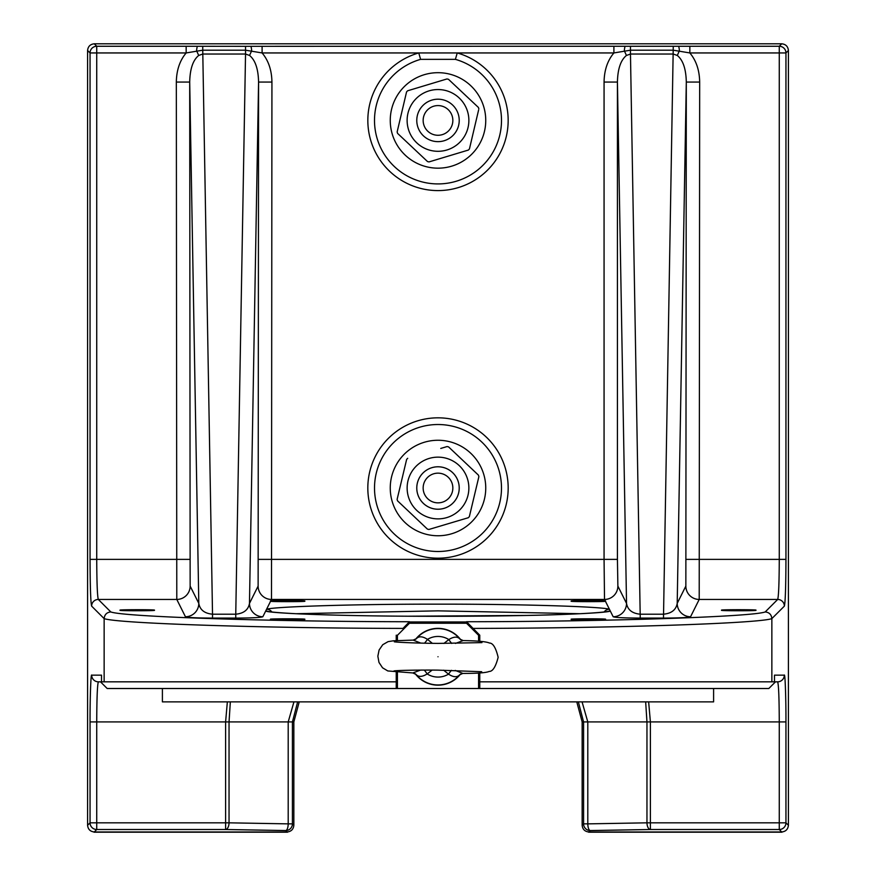 <?xml version="1.0" encoding="UTF-8"?>
<svg xmlns="http://www.w3.org/2000/svg" width="876" height="876" viewBox="0 0 876 876"><rect width="100%" height="100%" fill="white"/><g stroke="black" fill="none" stroke-linecap="round" stroke-linejoin="round"><path stroke-width="1.31" d="M270.914 619.321C264.979 618.631 310.268 618.631 304.333 619.321C310.268 620.011 264.979 620.011 270.914 619.321M571.667 619.321C565.732 618.631 611.021 618.631 605.086 619.321C611.021 620.011 565.732 620.011 571.667 619.321M722.043 610.233C716.097 609.532 761.397 609.532 755.462 610.233C761.397 610.922 716.097 610.922 722.043 610.233M120.538 610.233C114.603 609.532 159.903 609.532 153.957 610.233C159.903 610.922 114.603 610.922 120.538 610.233M605.086 610.911L605.086 611.842M571.667 601.133C565.732 600.443 611.021 600.443 605.086 601.133C611.021 601.823 565.732 601.823 571.667 601.133M270.914 601.133C264.979 600.443 310.268 600.443 304.333 601.133C310.268 601.823 264.979 601.823 270.914 601.133M580.032 613.715L438 610.846L295.968 613.715M604.122 611.963A6.679 6.592 -78.1 0 1 609.411 609.236L610.298 611.021A6.679 6.625 -105 0 0 608.579 611.24L608.579 611.24C602.173 612.959 564.034 614.799 526.826 615.445L407.844 616.211C365.73 615.97 329.179 615.182 298.158 613.824C280.561 612.926 270.312 612.061 267.421 611.24L267.421 611.251A6.679 6.625 -75 0 0 265.702 611.021L266.589 609.236C274.144 606.553 360.715 603.991 438 604.166C515.285 603.991 601.856 606.553 609.411 609.236L604.517 599.447L604.068 559.37L617.427 559.37L617.876 586.088L626.526 603.389C627.665 609.849 632.242 613.452 640.247 614.196L663.482 614.196C671.498 613.452 676.064 609.849 677.203 603.389L685.853 586.088A13.37 13.359 -153.4 0 0 699.212 599.447L690.562 616.748A13.37 13.359 26.6 0 1 677.203 603.389L686.302 82.059L699.672 82.059L699.212 599.447L777.691 599.447C778.644 596.282 779.169 582.923 779.268 559.37L779.268 52.943L689.839 52.943L673.261 50.195L630.468 50.195L613.901 52.943L613.901 46.264L779.268 46.264L781.731 43.8L94.269 43.8C90.239 44.227 88.016 46.45 87.589 50.48L87.589 825.291C88.016 829.32 90.239 831.543 94.269 831.97L287.164 831.97C291.193 831.543 293.416 829.32 293.843 825.291L293.843 721.923L288.204 721.923L293.942 701.873M162.399 688.503L162.399 701.873L713.601 701.873L713.601 688.503M438 551.497A63.488 63.488 0 0 0 501.488 488.009A63.488 63.488 0 0 0 438 424.521A63.488 63.488 0 0 0 374.512 488.009A63.488 63.488 0 0 0 438 551.497M438 417.83A70.179 70.179 0 0 1 508.179 488.009A70.179 70.179 0 0 1 438 558.187A70.179 70.179 0 0 1 367.821 488.009A70.179 70.179 0 0 1 438 417.83M479.774 672.921L479.774 688.503L768.821 688.503L775.512 681.824L479.774 681.824M396.226 672.166L396.226 688.503L107.179 688.503L100.488 681.824L98.364 681.824C97.378 684.375 96.831 697.745 96.732 721.923L96.732 822.827L225.603 822.827L225.603 721.923L227.355 701.873M582.058 701.873L587.796 721.923L583.58 721.923L578.357 701.873M648.645 701.873L650.397 721.923L650.397 822.827L646.959 822.827A6.679 3.438 88.8 0 0 650.397 829.506L590.26 830.547A6.679 2.464 89.2 0 1 587.796 823.867L646.959 822.827L646.959 721.923L587.796 721.923L587.796 823.867L583.58 823.867A6.679 6.679 45 0 0 590.26 830.547L588.836 831.97L781.731 831.97C785.761 831.543 787.984 829.32 788.411 825.291L788.411 50.48C787.984 46.45 785.761 44.227 781.731 43.8M774.493 681.824L774.493 675.144L784.316 675.144C785.126 673.053 786.024 698.774 785.947 721.923L646.959 721.923L645.656 701.873M230.344 701.873L229.041 721.923L90.053 721.923C89.976 698.774 90.874 673.053 91.684 675.144A6.679 6.679 -90 0 0 98.364 681.824L396.226 681.824M229.041 822.827L288.204 823.867L288.204 721.923L229.041 721.923L229.041 822.827L225.603 822.827L225.603 829.506A6.679 3.438 -88.8 0 0 229.041 822.827M297.643 701.873L292.42 721.923L292.42 823.867L288.204 823.867A6.679 2.464 -89.2 0 1 285.74 830.547A6.679 6.679 -45 0 0 292.42 823.867L293.843 825.291M287.164 831.97L285.74 830.547L225.603 829.506L96.732 829.506L96.732 822.827L90.053 822.827A6.679 6.679 45 0 0 96.732 829.506L94.269 831.97M91.684 675.144L101.507 675.144L101.507 681.824M690.562 616.748C688.503 617.569 679.48 618.018 663.482 618.095L640.247 618.095C624.249 618.018 615.226 617.569 613.167 616.748L610.298 611.021C608.689 612.872 548.387 616.299 438 616.31C327.613 616.299 267.311 612.872 265.702 611.021L262.833 616.748C260.774 617.569 251.751 618.018 235.754 618.095L235.754 614.196C243.758 613.452 248.335 609.849 249.474 603.389L258.124 586.088L258.573 82.059C258.289 68.963 255.277 60.094 249.55 55.462L245.532 54.027L245.532 46.318L613.901 46.264M262.833 616.748A13.37 13.359 26.6 0 1 249.474 603.389L258.573 82.059L271.932 82.059L271.483 599.447A13.37 13.359 26.6 0 1 258.124 586.088M235.754 618.095L212.518 618.095L212.518 614.196L235.754 614.196L245.532 54.027L202.739 54.027L198.71 55.462C192.983 60.094 189.982 68.963 189.698 82.059L176.328 82.059C176.525 70.222 179.799 60.521 186.161 52.943L186.161 46.264L245.532 46.318M420.6 59.36A63.488 63.488 0 0 0 386.185 157.122A63.488 63.488 0 0 0 489.815 157.122A63.488 63.488 0 0 0 455.4 59.36L420.6 59.36L418.761 52.943L457.239 52.943A70.179 70.179 0 0 1 495.269 160.976A70.179 70.179 0 0 1 380.731 160.976A70.179 70.179 0 0 1 418.761 52.943L262.099 52.943L245.532 50.195L202.739 50.195L212.518 614.196C204.502 613.452 199.936 609.849 198.797 603.389L189.698 82.059L190.147 586.088L198.797 603.389A13.37 13.359 -26.6 0 1 185.438 616.748L176.788 599.447L176.328 82.059M202.739 46.318L202.739 50.195L186.161 52.943L96.732 52.943L96.732 559.37C96.831 582.923 97.356 596.282 98.309 599.447A6.679 6.679 135 0 0 91.63 606.126C90.677 602.425 90.151 586.843 90.053 559.37L90.053 52.943L87.589 50.48M94.269 43.8L96.732 46.264A6.679 6.679 135 0 0 90.053 52.943L96.732 52.943L96.732 46.264L186.161 46.264M198.71 55.462L196.618 50.819A6.679 1.04 -89.7 0 1 197.604 46.308M271.932 82.059C271.746 70.222 268.472 60.521 262.099 52.943L262.099 46.264M249.55 55.462L251.642 50.819A6.679 1.04 -90.3 0 0 250.667 46.308M91.63 606.126L104.145 618.631C104.551 614.569 106.773 612.346 110.803 611.941C123.428 616.824 269.107 621.61 409.464 621.741L403.015 628.41C261.596 628.18 116.979 623.438 104.145 618.609L104.145 681.824M403.015 628.41L409.464 621.741M396.226 640.608L396.226 635.21L397.419 635.297L409.464 623.241L466.536 623.241L478.581 635.297L478.581 641.276M466.536 623.241L466.536 621.741L479.774 635.21L466.536 621.971L409.464 621.971L409.464 623.241M396.226 688.503L397.419 688.503L397.419 672.242M397.419 640.542L397.419 635.297M466.536 621.741C606.893 621.61 752.572 616.824 765.197 611.941C769.227 612.346 771.449 614.569 771.855 618.609C759.021 623.438 614.404 628.18 472.985 628.41M613.167 616.748A13.37 13.359 153.4 0 0 626.526 603.389L617.427 82.059L617.427 559.37M640.247 618.095L630.468 54.027L626.45 55.462C620.723 60.094 617.711 68.963 617.427 82.059L604.068 82.059C604.254 70.222 607.528 60.521 613.901 52.943L457.239 52.943L455.4 59.36M663.482 618.095L673.261 46.318M685.853 586.088L686.302 82.059C686.017 68.963 683.017 60.094 677.29 55.462L673.261 54.027L630.468 54.027L630.468 46.318M626.45 55.462L624.358 50.819A6.679 1.04 -89.7 0 1 625.333 46.308M677.29 55.462L679.382 50.819A6.679 1.04 -90.3 0 0 678.396 46.308M788.411 50.48L785.947 52.943L785.947 559.37C785.849 586.843 785.323 602.425 784.37 606.126L771.855 618.609L771.855 681.824M478.581 635.297L479.774 635.21L479.774 641.363M784.316 675.144A6.679 6.679 90 0 1 777.636 681.824L775.512 681.824L777.636 681.824C778.622 684.375 779.169 697.745 779.268 721.923L779.268 822.827L785.947 822.827L788.411 825.291M781.731 831.97L779.268 829.506L650.397 829.506L650.397 822.827L779.268 822.827L779.268 829.506A6.679 6.679 -45 0 0 785.947 822.827L785.947 721.923M582.157 825.291L583.58 823.867L583.58 721.923L582.157 721.923L582.157 825.291C582.584 829.32 584.807 831.543 588.836 831.97M582.157 721.923L576.78 701.873M299.22 701.873L293.843 721.923M785.947 52.943A6.679 6.679 -135 0 0 779.268 46.264L779.268 52.943L785.947 52.943M699.672 82.059C699.475 70.222 696.201 60.521 689.839 52.943L689.839 46.264M271.878 611.963A6.679 6.592 -101.9 0 0 266.589 609.236L271.483 599.447L604.517 599.447A13.37 13.359 153.4 0 0 617.876 586.088M397.419 688.503L479.774 688.503M478.581 672.987L478.581 688.503M94.039 832.2L287.492 832.2L94.039 832.2M781.961 832.2L588.606 832.2L781.961 832.2M415.574 466.798A30.868 30.868 0 0 0 416.79 510.434A30.868 30.868 0 0 0 460.426 509.219A30.868 30.868 0 0 0 459.21 465.583A30.868 30.868 0 0 0 415.574 466.798M407.701 458.29A42.442 42.442 0 0 0 406.639 459.418L397.113 499.386A42.442 42.442 0 0 0 397.562 500.864L427.411 529.104A42.442 42.442 0 0 0 428.911 529.465L468.299 517.727A42.442 42.442 0 0 0 469.361 516.599L478.887 476.632A42.442 42.442 0 0 0 478.438 475.142L448.589 446.913A42.442 42.442 0 0 0 447.089 446.552L440.759 448.435M448.589 446.913L478.438 475.142M422.582 473.423A21.221 21.221 0 0 0 423.415 503.426A21.221 21.221 0 0 0 453.418 502.594A21.221 21.221 0 0 0 452.585 472.591A21.221 21.221 0 0 0 422.582 473.423M472.69 520.815A47.742 47.742 0 0 1 405.194 522.698A47.742 47.742 0 0 1 403.31 455.202A47.742 47.742 0 0 1 470.806 453.319A47.742 47.742 0 0 1 472.69 520.815M424.772 494.754A14.859 14.859 0 0 0 444.745 501.236A14.859 14.859 0 0 0 451.228 481.263A14.859 14.859 0 0 0 431.255 474.77A14.859 14.859 0 0 0 424.772 494.754M419.1 497.645A21.221 21.221 0 0 0 447.636 506.908A21.221 21.221 0 0 0 456.9 478.373A21.221 21.221 0 0 0 428.364 469.109A21.221 21.221 0 0 0 419.1 497.645M415.509 99.273A30.868 30.868 0 0 0 416.845 142.919A30.868 30.868 0 0 0 460.491 141.573A30.868 30.868 0 0 0 459.155 97.937A30.868 30.868 0 0 0 415.509 99.273M478.854 108.931A42.442 42.442 0 0 0 478.405 107.452L448.479 79.3A42.442 42.442 0 0 0 446.968 78.949L407.625 90.786A42.442 42.442 0 0 0 406.563 91.914L397.146 131.915A42.442 42.442 0 0 0 397.595 133.404L427.521 161.556A42.442 42.442 0 0 0 429.032 161.907L468.375 150.059A42.442 42.442 0 0 0 469.437 148.931L478.603 110.004M397.146 131.915L398.032 128.159M422.539 105.886A21.221 21.221 0 0 0 423.458 135.879A21.221 21.221 0 0 0 453.461 134.959A21.221 21.221 0 0 0 452.542 104.967A21.221 21.221 0 0 0 422.539 105.886M472.777 153.136A47.742 47.742 0 0 1 405.292 155.205A47.742 47.742 0 0 1 403.223 87.72A47.742 47.742 0 0 1 470.708 85.651A47.742 47.742 0 0 1 472.777 153.136M427.532 130.962A14.859 14.859 0 0 0 448.534 130.896A14.859 14.859 0 0 0 448.468 109.894A14.859 14.859 0 0 0 427.466 109.96A14.859 14.859 0 0 0 427.532 130.962M423.042 135.473A21.221 21.221 0 0 0 453.056 135.386A21.221 21.221 0 0 0 452.958 105.372A21.221 21.221 0 0 0 422.944 105.47A21.221 21.221 0 0 0 423.042 135.473M443.891 643.433L448.83 639.579C453.669 636.589 457.327 636.359 459.801 638.9L460.086 639.228M415.531 639.381A28.404 28.404 0 0 1 460.787 639.808M416.242 638.823L416.538 638.495A10.03 8.355 -138.1 0 1 416.363 638.692L413.154 640.104L420.776 643.093M455.224 670.425L462.846 673.414C477.343 673.447 486.125 672.79 489.18 671.443C492.706 671.531 495.696 666.822 498.148 657.318C495.871 647.78 492.969 643.017 489.443 643.039C486.41 641.637 477.65 640.805 463.152 640.575L455.476 643.422M438 656.759C438.164 639.513 438.164 639.513 438 656.759C437.836 674.005 437.836 674.005 438 656.759M413.154 640.104L393.488 640.783L388.079 641.637L382.746 644.714L379.1 650.014L377.852 656.201L378.98 662.42L382.527 667.786L387.805 670.95L412.848 672.954L420.524 670.107M451.72 643.433A10.03 1.96 57.3 0 1 448.83 639.579A20.312 20.312 0 0 0 427.488 639.381A10.03 1.96 -56.2 0 1 424.531 643.181M463.152 640.575L459.966 639.097A10.03 8.355 139.2 0 1 459.801 638.9A28.185 28.185 0 0 0 416.538 638.495C419.067 636.009 422.725 636.304 427.488 639.381L432.361 643.323M459.758 674.706L459.462 675.035C456.933 677.52 453.275 677.225 448.512 674.148L443.639 670.195M462.846 673.414L459.637 674.827A10.03 8.355 -138.1 0 0 459.462 675.035A28.185 28.185 0 0 1 416.199 674.63A10.03 8.355 139.2 0 0 416.034 674.421L412.848 672.954M451.469 670.337A10.03 1.96 -56.2 0 0 448.512 674.148A20.312 20.312 0 0 1 427.17 673.94A10.03 1.96 57.3 0 0 424.28 670.085M432.109 670.096L427.17 673.94C422.331 676.929 418.673 677.159 416.199 674.63L415.914 674.301M460.469 674.137A28.404 28.404 0 0 1 415.213 673.721M87.589 825.291L90.053 822.827L90.053 721.923M212.518 618.095C196.52 618.018 187.497 617.569 185.438 616.748M190.147 586.088A13.37 13.359 -26.6 0 1 176.788 599.447L98.309 599.447L110.803 611.941M90.053 559.37L189.698 559.37M258.573 559.37L604.068 559.37L604.068 82.059M686.302 559.37L785.947 559.37M784.37 606.126A6.679 6.679 -135 0 0 777.691 599.447L765.197 611.941M481.964 642.623L438.12 643.4C422.604 643.302 399.16 642.535 394.299 641.801L394.32 641.812M481.701 671.717L437.88 670.129C422.363 669.932 398.898 670.26 394.036 670.907L394.047 670.896"/></g></svg>
